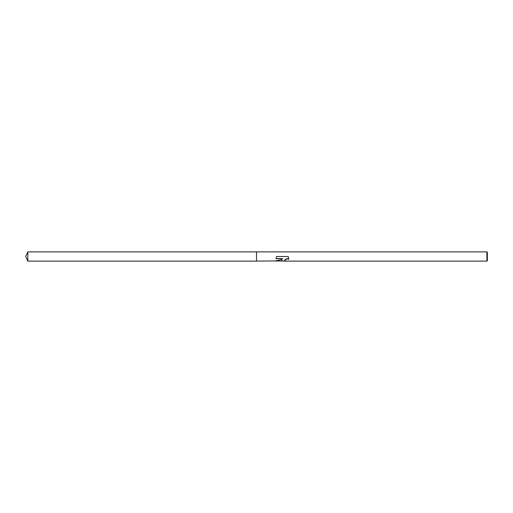 <?xml version="1.0" encoding="UTF-8"?>
<svg xmlns="http://www.w3.org/2000/svg" width="513" height="513" viewBox="0 0 513 513"><rect width="100%" height="100%" fill="white"/><g stroke="black" fill="none" stroke-linecap="round" stroke-linejoin="round"><path stroke-width="0.77" d="M282.124 261.002L280.406 261.002M281.894 261.117L282.214 260.283L280.912 261.117M486.888 261.117L486.888 251.883L487.35 252.345L487.35 260.655L486.888 261.117L284.093 261.117L285.029 259.751L286.658 258.616L288.697 258.994M276.167 258.501L282.727 258.744C280.944 259.815 278.36 260.54 274.968 260.918L256.5 261.117L256.5 251.883L486.888 251.883M282.727 258.744L276.084 258.744L276.513 256.5L288.171 256.5L288.819 259.27M288.819 259.277L286.664 258.853L284.016 261.059M274.91 261.002L280.912 261.002L282.214 260.283M281.861 260.989L284.016 261.002M288.171 256.5L276.513 256.5M256.5 261.117L27.805 261.117L25.65 256.5L27.805 251.883L256.5 251.883M27.805 261.117L27.805 251.883"/></g></svg>

